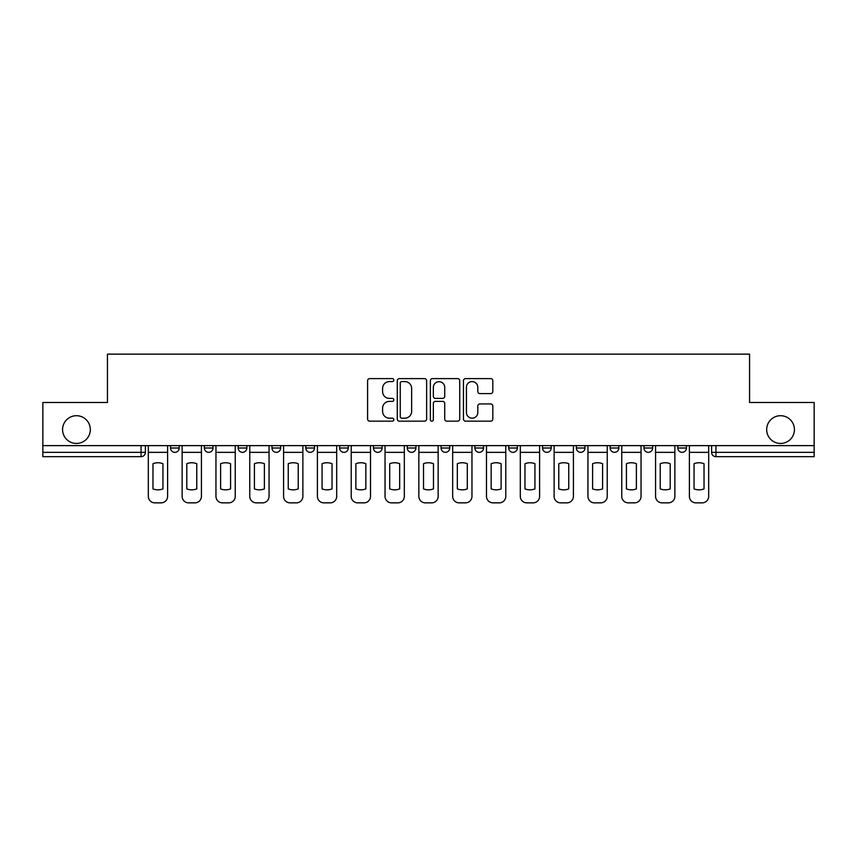 <?xml version="1.0" encoding="UTF-8"?>
<svg xmlns="http://www.w3.org/2000/svg" width="857" height="857" viewBox="0 0 857 857"><rect width="100%" height="100%" fill="white"/><g stroke="black" fill="none" stroke-linecap="round" stroke-linejoin="round"><path stroke-width="1.29" d="M393.813 380.101A1.489 1.489 0 0 0 392.324 378.612L369.721 378.612A2.132 2.132 0 0 0 367.589 380.733L367.589 419.041A2.132 2.132 0 0 0 369.721 421.162L392.324 421.162A1.489 1.489 0 0 0 393.813 419.673A1.489 1.489 0 0 0 392.324 418.184L389.399 418.184A6.813 6.813 0 0 1 382.597 411.371L382.597 408.178A6.813 6.813 0 0 1 389.399 401.376L392.324 401.376A1.489 1.489 0 0 0 393.813 399.887A1.489 1.489 0 0 0 392.324 398.398L389.399 398.398A6.813 6.813 0 0 1 382.597 391.585L382.597 388.392A6.813 6.813 0 0 1 389.399 381.59L392.324 381.59A1.489 1.489 0 0 0 393.813 380.101M766.672 429.582A13.873 13.873 0 0 0 780.545 443.455A13.873 13.873 0 0 0 794.428 429.582A13.873 13.873 0 0 0 780.545 415.709A13.873 13.873 0 0 0 766.672 429.582M62.572 429.582A13.873 13.873 0 0 0 76.455 443.455A13.873 13.873 0 0 0 90.328 429.582A13.873 13.873 0 0 0 76.455 415.709A13.873 13.873 0 0 0 62.572 429.582M508.704 445.629L508.704 448.007L517.382 448.007A4.339 4.339 0 0 1 513.043 452.346A4.339 4.339 0 0 1 508.704 448.007L508.704 445.629M474.896 445.629L474.896 448.007L483.562 448.007A4.339 4.339 0 0 1 479.224 452.346A4.339 4.339 0 0 1 474.896 448.007L474.896 445.629M305.799 448.007L305.799 445.629L305.799 448.007A4.339 4.339 0 0 0 310.138 452.346A4.339 4.339 0 0 1 305.799 448.007L314.476 448.007A4.339 4.339 0 0 1 310.138 452.346M271.99 445.629L271.99 448.007L280.657 448.007A4.339 4.339 0 0 1 276.318 452.346A4.339 4.339 0 0 1 271.99 448.007L271.99 445.629M238.171 445.629L238.171 448.007L246.837 448.007A4.339 4.339 0 0 1 242.499 452.346A4.339 4.339 0 0 1 238.171 448.007L238.171 445.629M204.352 448.007L204.352 445.629L204.352 448.007A4.339 4.339 0 0 0 208.69 452.346A4.339 4.339 0 0 1 204.352 448.007L213.018 448.007A4.339 4.339 0 0 1 208.69 452.346A4.339 4.339 0 0 0 213.018 448.007A4.339 4.339 0 0 1 208.69 452.346M170.532 448.007L170.532 445.629L170.532 448.007A4.339 4.339 0 0 0 174.871 452.346A4.339 4.339 0 0 1 170.532 448.007L179.199 448.007A4.339 4.339 0 0 1 174.871 452.346A4.339 4.339 0 0 0 179.199 448.007A4.339 4.339 0 0 1 174.871 452.346M490.686 393.609A2.132 2.132 0 0 0 492.818 391.478L492.818 380.733A2.132 2.132 0 0 0 490.686 378.612L465.576 378.612A2.132 2.132 0 0 0 463.455 380.733L463.455 419.041A2.132 2.132 0 0 0 465.576 421.162L490.686 421.162A2.132 2.132 0 0 0 492.818 419.041L492.818 406.057A2.132 2.132 0 0 0 490.686 403.926L479.941 403.926A2.132 2.132 0 0 0 477.81 406.057L477.81 412.496A5.688 5.688 0 0 1 472.121 418.184A5.688 5.688 0 0 1 466.433 412.496L466.433 387.278A5.688 5.688 0 0 1 472.121 381.59A5.688 5.688 0 0 1 477.81 387.278L477.81 391.478A2.132 2.132 0 0 0 479.941 393.609L490.686 393.609M42.85 445.629L42.85 402.49L107.446 402.49L107.446 354.145L749.554 354.145L749.554 402.49L814.15 402.49L814.15 445.629L42.85 445.629L42.85 452.346L145.39 452.346L145.39 445.629M426.636 380.733A2.132 2.132 0 0 0 424.515 378.612L399.405 378.612A2.132 2.132 0 0 0 397.273 380.733L397.273 419.041A2.132 2.132 0 0 0 399.405 421.162L424.515 421.162A2.132 2.132 0 0 0 426.636 419.041L426.636 380.733M432.485 378.612L457.595 378.612A2.132 2.132 0 0 1 459.727 380.733L459.727 419.041A2.132 2.132 0 0 1 457.595 421.162L446.851 421.162A2.132 2.132 0 0 1 444.729 419.041L444.729 403.508A2.132 2.132 0 0 0 442.598 401.376L435.474 401.376A2.132 2.132 0 0 0 433.342 403.508L433.342 419.673A1.489 1.489 0 0 1 431.853 421.162A1.489 1.489 0 0 1 430.364 419.673L430.364 380.733A2.132 2.132 0 0 1 432.485 378.612M711.61 445.629L711.61 452.346L814.15 452.346L814.15 456.685L715.949 456.685A4.339 4.339 0 0 1 711.61 452.346M814.15 445.629L814.15 452.346M141.051 445.629L141.051 456.685A4.339 4.339 0 0 0 145.39 452.346A4.339 4.339 0 0 1 141.051 456.685L42.85 456.685L42.85 452.346M686.468 445.629L686.468 448.007A4.339 4.339 0 0 1 682.129 452.346A4.339 4.339 0 0 1 677.801 448.007L686.468 448.007M677.801 445.629L677.801 448.007M652.648 445.629L652.648 448.007A4.339 4.339 0 0 1 648.31 452.346A4.339 4.339 0 0 1 643.982 448.007L652.648 448.007A4.339 4.339 0 0 1 648.31 452.346A4.339 4.339 0 0 0 652.648 448.007M643.982 445.629L643.982 448.007M618.829 445.629L618.829 448.007A4.339 4.339 0 0 1 614.501 452.346A4.339 4.339 0 0 1 610.163 448.007A4.339 4.339 0 0 0 614.501 452.346M610.163 445.629L610.163 448.007L618.829 448.007M585.01 445.629L585.01 448.007A4.339 4.339 0 0 1 580.682 452.346A4.339 4.339 0 0 1 576.343 448.007L585.01 448.007L585.01 445.629M576.343 445.629L576.343 448.007M551.201 445.629L551.201 448.007A4.339 4.339 0 0 1 546.862 452.346A4.339 4.339 0 0 1 542.524 448.007L551.201 448.007A4.339 4.339 0 0 1 546.862 452.346A4.339 4.339 0 0 0 551.201 448.007L551.201 445.629M542.524 445.629L542.524 448.007M517.382 445.629L517.382 448.007M483.562 445.629L483.562 448.007L483.562 445.629M449.743 445.629L449.743 448.007A4.339 4.339 0 0 1 445.404 452.346A4.339 4.339 0 0 1 441.076 448.007L449.743 448.007L449.743 445.629M441.076 445.629L441.076 448.007M415.924 445.629L415.924 448.007A4.339 4.339 0 0 1 411.596 452.346A4.339 4.339 0 0 1 407.257 448.007L415.924 448.007M407.257 445.629L407.257 448.007M382.104 445.629L382.104 448.007A4.339 4.339 0 0 1 377.776 452.346A4.339 4.339 0 0 1 373.438 448.007A4.339 4.339 0 0 0 377.776 452.346M373.438 445.629L373.438 448.007L382.104 448.007M348.296 445.629L348.296 448.007A4.339 4.339 0 0 1 343.957 452.346A4.339 4.339 0 0 1 339.618 448.007A4.339 4.339 0 0 0 343.957 452.346A4.339 4.339 0 0 0 348.296 448.007A4.339 4.339 0 0 1 343.957 452.346M339.618 445.629L339.618 448.007L348.296 448.007M314.476 445.629L314.476 448.007M280.657 445.629L280.657 448.007A4.339 4.339 0 0 1 276.318 452.346A4.339 4.339 0 0 0 280.657 448.007L280.657 445.629M246.837 445.629L246.837 448.007A4.339 4.339 0 0 1 242.499 452.346A4.339 4.339 0 0 0 246.837 448.007L246.837 445.629M213.018 445.629L213.018 448.007L213.018 445.629M179.199 445.629L179.199 448.007L179.199 445.629M401.74 381.59A1.489 1.489 0 0 0 400.251 383.079L400.251 416.695A1.489 1.489 0 0 0 401.74 418.184L404.825 418.184A6.813 6.813 0 0 0 411.639 411.371L411.639 388.392A6.813 6.813 0 0 0 404.825 381.59L401.74 381.59M444.729 387.385A5.688 5.688 0 0 0 439.03 381.697A5.688 5.688 0 0 0 433.342 387.385L433.342 396.266A2.132 2.132 0 0 0 435.474 398.398L442.598 398.398A2.132 2.132 0 0 0 444.729 396.266L444.729 387.385M148.315 452.346L148.315 496.353A6.502 6.502 0 0 0 154.817 502.855L161.105 502.855A6.502 6.502 0 0 0 167.608 496.353L167.608 452.346L148.315 452.346L148.315 445.629M167.608 452.346L167.608 445.629M162.948 488.886L162.948 463.712A13.444 13.444 0 0 0 152.975 463.712L152.975 488.886A13.444 13.444 0 0 0 162.948 488.886M182.134 452.346L182.134 496.353A6.502 6.502 0 0 0 188.636 502.855L194.925 502.855A6.502 6.502 0 0 0 201.427 496.353L201.427 452.346L182.134 452.346L182.134 445.629M201.427 452.346L201.427 445.629M196.767 488.886L196.767 463.712A13.444 13.444 0 0 0 186.794 463.712L186.794 488.886A13.444 13.444 0 0 0 196.767 488.886M215.953 452.346L215.953 496.353A6.502 6.502 0 0 0 222.456 502.855L228.733 502.855A6.502 6.502 0 0 0 235.246 496.353L235.246 452.346L215.953 452.346L215.953 445.629M235.246 452.346L235.246 445.629M230.576 488.886L230.576 463.712A13.444 13.444 0 0 0 220.613 463.712L220.613 488.886A13.444 13.444 0 0 0 230.576 488.886M249.762 452.346L249.762 496.353A6.502 6.502 0 0 0 256.264 502.855L262.553 502.855A6.502 6.502 0 0 0 269.055 496.353L269.055 452.346L249.762 452.346L249.762 445.629M269.055 452.346L269.055 445.629M264.395 488.886L264.395 463.712A13.444 13.444 0 0 0 254.422 463.712L254.422 488.886A13.444 13.444 0 0 0 264.395 488.886M283.581 452.346L283.581 496.353A6.502 6.502 0 0 0 290.084 502.855L296.372 502.855A6.502 6.502 0 0 0 302.875 496.353L302.875 452.346L283.581 452.346L283.581 445.629M302.875 452.346L302.875 445.629M298.215 488.886L298.215 463.712A13.444 13.444 0 0 0 288.241 463.712L288.241 488.886A13.444 13.444 0 0 0 298.215 488.886M317.401 452.346L317.401 496.353A6.502 6.502 0 0 0 323.903 502.855L330.191 502.855A6.502 6.502 0 0 0 336.694 496.353L336.694 452.346L317.401 452.346L317.401 445.629M336.694 452.346L336.694 445.629M332.034 488.886L332.034 463.712A13.444 13.444 0 0 0 322.061 463.712L322.061 488.886A13.444 13.444 0 0 0 332.034 488.886M351.22 452.346L351.22 496.353A6.502 6.502 0 0 0 357.723 502.855L364.011 502.855A6.502 6.502 0 0 0 370.513 496.353L370.513 452.346L351.22 452.346L351.22 445.629M370.513 452.346L370.513 445.629M365.853 488.886L365.853 463.712A13.444 13.444 0 0 0 355.88 463.712L355.88 488.886A13.444 13.444 0 0 0 365.853 488.886M385.039 452.346L385.039 496.353A6.502 6.502 0 0 0 391.542 502.855L397.83 502.855A6.502 6.502 0 0 0 404.333 496.353L404.333 452.346L385.039 452.346L385.039 445.629M404.333 452.346L404.333 445.629M399.673 488.886L399.673 463.712A13.444 13.444 0 0 0 389.699 463.712L389.699 488.886A13.444 13.444 0 0 0 399.673 488.886M418.848 452.346L418.848 496.353A6.502 6.502 0 0 0 425.361 502.855L431.639 502.855A6.502 6.502 0 0 0 438.152 496.353L438.152 452.346L418.848 452.346L418.848 445.629M438.152 452.346L438.152 445.629M433.481 488.886L433.481 463.712A13.444 13.444 0 0 0 423.519 463.712L423.519 488.886A13.444 13.444 0 0 0 433.481 488.886M452.667 452.346L452.667 496.353A6.502 6.502 0 0 0 459.17 502.855L465.458 502.855A6.502 6.502 0 0 0 471.961 496.353L471.961 452.346L452.667 452.346L452.667 445.629M471.961 452.346L471.961 445.629M467.301 488.886L467.301 463.712A13.444 13.444 0 0 0 457.327 463.712L457.327 488.886A13.444 13.444 0 0 0 467.301 488.886M486.487 452.346L486.487 496.353A6.502 6.502 0 0 0 492.989 502.855L499.277 502.855A6.502 6.502 0 0 0 505.78 496.353L505.78 452.346L486.487 452.346L486.487 445.629M505.78 452.346L505.78 445.629M501.12 488.886L501.12 463.712A13.444 13.444 0 0 0 491.147 463.712L491.147 488.886A13.444 13.444 0 0 0 501.12 488.886M520.306 452.346L520.306 496.353A6.502 6.502 0 0 0 526.809 502.855L533.097 502.855A6.502 6.502 0 0 0 539.599 496.353L539.599 452.346L520.306 452.346L520.306 445.629M539.599 452.346L539.599 445.629M534.939 488.886L534.939 463.712A13.444 13.444 0 0 0 524.966 463.712L524.966 488.886A13.444 13.444 0 0 0 534.939 488.886M554.125 452.346L554.125 496.353A6.502 6.502 0 0 0 560.628 502.855L566.916 502.855A6.502 6.502 0 0 0 573.419 496.353L573.419 452.346L554.125 452.346L554.125 445.629M573.419 452.346L573.419 445.629M568.759 488.886L568.759 463.712A13.444 13.444 0 0 0 558.785 463.712L558.785 488.886A13.444 13.444 0 0 0 568.759 488.886M587.945 452.346L587.945 496.353A6.502 6.502 0 0 0 594.447 502.855L600.736 502.855A6.502 6.502 0 0 0 607.238 496.353L607.238 452.346L587.945 452.346L587.945 445.629M607.238 452.346L607.238 445.629M602.578 488.886L602.578 463.712A13.444 13.444 0 0 0 592.605 463.712L592.605 488.886A13.444 13.444 0 0 0 602.578 488.886M621.754 452.346L621.754 496.353A6.502 6.502 0 0 0 628.267 502.855L634.544 502.855A6.502 6.502 0 0 0 641.047 496.353L641.047 452.346L621.754 452.346L621.754 445.629M641.047 452.346L641.047 445.629M636.387 488.886L636.387 463.712A13.444 13.444 0 0 0 626.424 463.712L626.424 488.886A13.444 13.444 0 0 0 636.387 488.886M655.573 452.346L655.573 496.353A6.502 6.502 0 0 0 662.075 502.855L668.364 502.855A6.502 6.502 0 0 0 674.866 496.353L674.866 452.346L655.573 452.346L655.573 445.629M674.866 452.346L674.866 445.629M670.206 488.886L670.206 463.712A13.444 13.444 0 0 0 660.233 463.712L660.233 488.886A13.444 13.444 0 0 0 670.206 488.886M689.392 452.346L689.392 496.353A6.502 6.502 0 0 0 695.895 502.855L702.183 502.855A6.502 6.502 0 0 0 708.685 496.353L708.685 452.346L689.392 452.346L689.392 445.629M708.685 452.346L708.685 445.629M704.026 488.886L704.026 463.712A13.444 13.444 0 0 0 694.052 463.712L694.052 488.886A13.444 13.444 0 0 0 704.026 488.886M715.949 445.629L715.949 456.685"/></g></svg>
